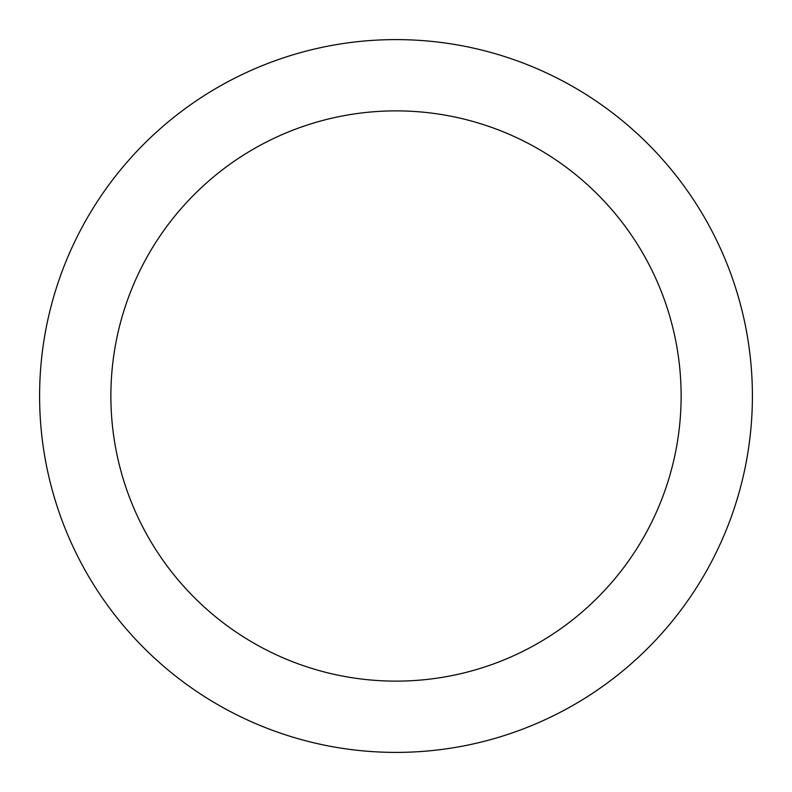 <?xml version="1.0" encoding="UTF-8"?>
<svg xmlns="http://www.w3.org/2000/svg" width="792" height="792" viewBox="0 0 792 792"><rect width="100%" height="100%" fill="white"/><g stroke="black" fill="none" stroke-linecap="round" stroke-linejoin="round"><path stroke-width="1.19" d="M396 39.6A356.4 356.4 0 0 1 704.652 574.2A356.4 356.4 0 0 1 87.348 574.2A356.4 356.4 0 0 1 396 39.6M396 110.88A285.12 285.12 0 0 1 642.926 538.56A285.12 285.12 0 0 1 149.074 538.56A285.12 285.12 0 0 1 396 110.88"/></g></svg>
